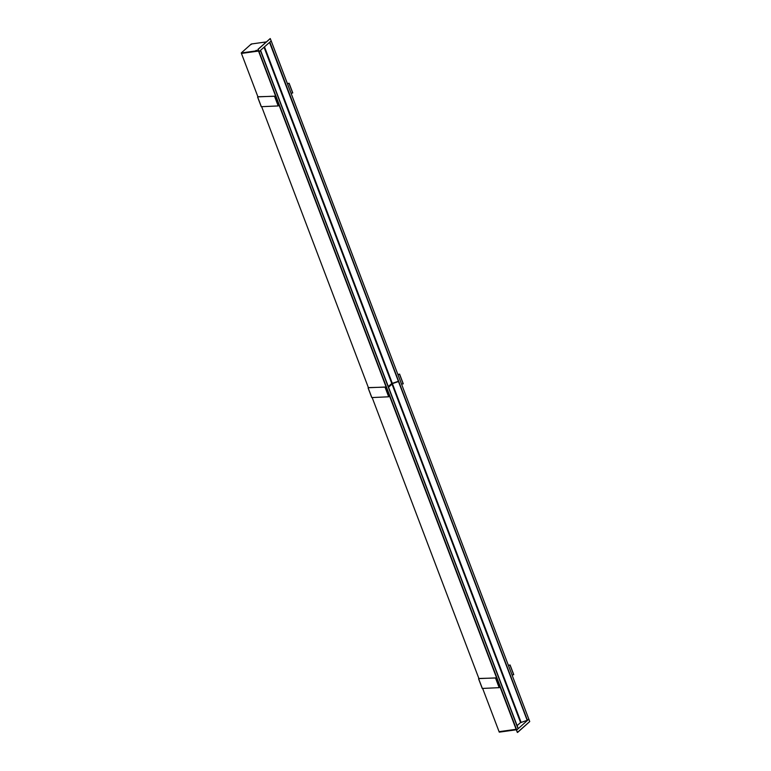 <?xml version="1.0" encoding="UTF-8"?>
<svg xmlns="http://www.w3.org/2000/svg" width="771" height="771" viewBox="0 0 771 771"><rect width="100%" height="100%" fill="white"/><g stroke="black" fill="none" stroke-linecap="round" stroke-linejoin="round"><path stroke-width="1.16" d="M269.773 42.183L271.19 40.95L270.245 38.55L258.14 49.354L259.075 51.782L257.871 49.46L270.303 38.579M266.274 41.913L251.279 44.005L241.256 52.958L241.439 53.44L258.487 51.069L241.439 53.44L257.977 96.973M516.743 729.992L259.104 51.763L260.434 50.568L518.083 728.788L516.743 729.992L258.815 51.821L271.209 40.94L528.819 719.179L526.978 720.48M260.434 50.568L518.083 728.788M516.454 730.05L258.805 51.821L517.312 732.421M482.665 688.474L499.078 731.669L516.146 729.299L499.078 731.669L499.261 732.151L516.329 729.78M261.687 106.735L368.471 387.842M372.181 397.605L478.964 678.711M257.9 49.402L270.216 38.56L257.871 49.46M242.701 52.177L241.709 52.813L242.701 52.177M265.61 42.029L264.607 42.675L265.61 42.029M256.386 50.279L255.384 50.925L256.386 50.279M251.905 43.947L250.903 44.583L251.905 43.947M241.256 52.958L258.304 50.587M516.406 730.06L517.611 732.383L529.735 721.54L271.18 40.969M516.715 730.021L528.839 719.17M287.39 83.605L289.106 83.239L292.778 92.886L291.081 93.339M292.681 93.002L289.019 83.355L287.419 83.692M257.89 96.741L274.524 96.279L278.186 105.935L274.688 96.163L257.938 96.867M278.186 105.935L261.253 106.706L257.697 97.098L261.379 106.745M397.875 374.475L399.6 374.108L403.262 383.756L401.575 384.209M403.175 383.871L399.503 374.214L397.913 374.561M368.384 387.611L385.008 387.148L388.68 396.795L385.182 387.032L368.432 387.736M388.68 396.795L371.747 397.576L368.181 387.967L371.873 397.614M508.368 665.344L510.094 664.978L513.756 674.625L512.069 675.078M513.659 674.741L509.997 665.084L508.397 665.431M478.868 678.48L495.502 678.017L499.165 687.665L495.676 677.902L478.916 678.605M499.165 687.665L482.241 688.445L478.675 678.837L482.367 688.484M269.301 42.646L269.802 42.415L398.52 381.221L391.658 383.563M260.492 50.684L389.191 389.5M398.52 381.221L269.532 42.434M388.314 386.55L391.764 383.466L264.077 47.32M396.352 382.04L391.514 383.688M391.061 384.093L398.607 381.5L527.316 720.297L520.464 722.639M389.297 389.76L517.996 728.576M392.429 383.727L521.167 722.543L392.429 383.727M527.316 720.297L398.617 381.481L396.776 381.896M518.179 728.479L389.21 389.548M517.11 725.636L520.57 722.543L392.015 384.141L388.565 387.225M388.43 386.859L392.015 384.141M516.666 730.021L259.037 51.792M527.412 720.413L269.783 42.212M527.48 720.384L269.85 42.154M529.735 721.54L517.37 732.45M398.443 381.298L269.734 42.482M398.395 381.317L269.696 42.501M392.362 383.457L264.52 46.915L392.333 383.466M389.239 389.49L260.531 50.674M389.307 389.461L260.608 50.645M389.374 389.394L260.675 50.587L389.384 389.384M527.239 720.374L398.54 381.558M527.2 720.393L398.501 381.587M518.045 728.566L389.336 389.75M518.112 728.537L389.413 389.721M518.189 728.46L389.49 389.654M517.62 732.411L529.716 721.598M257.591 97.059L261.253 106.706M368.085 387.929L371.747 397.576M478.569 678.798L482.241 688.445"/></g></svg>
